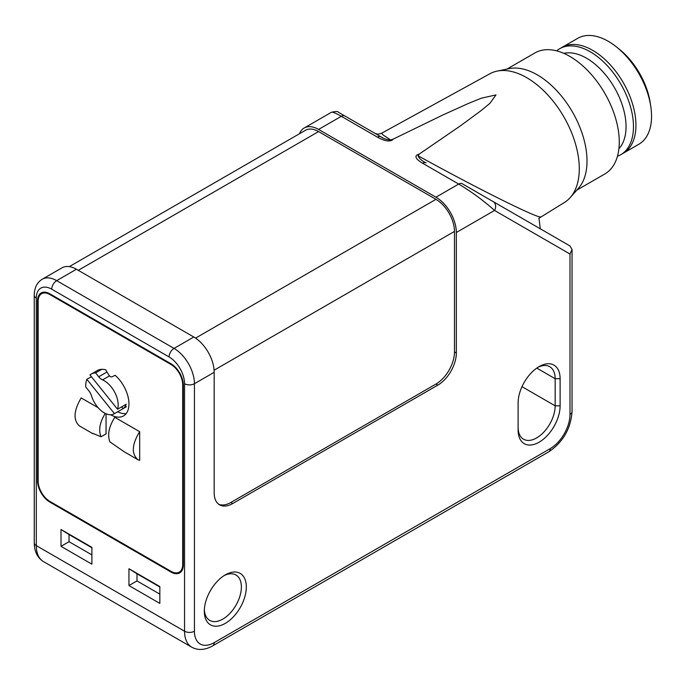 <?xml version="1.0" encoding="UTF-8"?>
<svg xmlns="http://www.w3.org/2000/svg" width="685" height="685" viewBox="0 0 685 685"><rect width="100%" height="100%" fill="white"/><g stroke="black" fill="none" stroke-linecap="round" stroke-linejoin="round"><path stroke-width="1.03" d="M117.537 409.228L89.966 374.926A26.21 15.13 60 0 1 91.139 374.113A26.21 15.13 60 0 1 95.609 372.888L98.734 376.776A8.734 5.043 60 0 0 102.57 379.892A19.677 11.362 60 0 1 117.537 409.228L126.186 404.236A19.677 11.362 60 0 1 123.094 408.628L121.665 406.839M91.396 376.707L86.875 379.319L114.446 413.62L123.094 408.628M114.446 413.62A19.677 11.362 60 0 1 114.078 413.843A19.677 11.362 60 0 1 91.447 395.716A8.734 5.043 60 0 0 88.853 390.835L85.728 386.948A26.21 15.13 60 0 1 86.875 379.319M101.791 369.318L95.609 372.888M105.267 413.415C99.753 422.405 98.34 430.189 101.02 436.747L92.792 433.357M98.109 407.686L81.172 397.908C73.655 410.777 73.072 420.119 79.426 425.933L92.98 433.759M139.672 431.678C131.88 444.394 131.28 453.718 137.856 459.669L139.672 460.423L139.672 431.678L114.789 417.311C108.864 426.746 107.245 434.932 109.925 441.894L124.302 451.843L137.856 459.669M170.959 364.454L49.885 294.55A16.594 9.581 -120 0 0 41.588 293.728A16.594 9.581 -120 0 0 38.146 301.332L38.146 481.075A16.594 9.581 -120 0 0 49.885 501.403L170.959 571.299A16.594 9.581 -120 0 0 179.256 572.121A16.594 9.581 -120 0 0 182.69 564.526L182.69 384.782A16.594 9.581 -120 0 0 170.959 364.454L171.558 364.103M91.139 374.113L97.321 370.542A26.21 15.13 60 0 1 105.695 369.823L108.333 374.19A8.734 5.043 -120 0 0 109.514 375.859A2.62 1.516 -120 0 0 111.33 376.913A8.734 5.043 -120 0 0 112.511 376.596L115.148 375.277A26.21 15.13 60 0 1 128.309 397.994A26.21 15.13 60 0 1 123.523 415.932A26.21 15.13 60 0 1 110.645 414.767M126.203 413.569A26.21 15.13 60 0 1 117.674 411.771M106.055 413.783L106.055 433.922L101.02 436.747M540.319 228.824L538.958 218.232L564.346 202.512A74.365 42.932 60 0 0 570.262 197.545A74.365 42.932 60 0 0 573.148 136.726A74.365 42.932 60 0 0 526.705 77.662A74.365 42.932 60 0 0 497.241 71.077A74.365 42.932 60 0 0 489.981 73.715L381.545 133.267L383.155 135.039L390.587 139.928C386.486 139.646 383.257 138.601 380.92 136.794L380.92 136.794A6.987 4.033 120 0 0 377.426 137.137L341.335 116.304C335.813 113.136 332.516 111.792 331.446 112.263C335.821 111.304 338.116 111.287 338.339 112.212L344.829 115.953A6.987 4.033 120 0 0 341.335 116.304L318.585 129.431A28.83 16.646 -120 0 0 304.174 128.009A28.83 16.646 -120 0 0 299.482 133.746M419.211 154.099L418.098 155.812C419.117 158.483 421.78 160.838 426.104 162.876L426.104 162.876A6.987 4.033 120 0 0 422.611 163.227C418.912 161.121 411.813 156.052 419.211 154.099L460.782 125.586L480.673 110.927L489.955 103.307L495.983 94.915L481.444 98.169L468.206 103.529L442.733 115.046L393.241 139.098C389.816 143.379 381.04 139.252 377.426 137.137M393.241 139.098L390.587 139.928M36.296 298.121A21.843 12.613 60 0 1 51.743 289.207A6.987 4.033 -60 0 1 56.684 280.644A28.83 16.646 60 0 0 42.264 279.215C37.05 282.4 34.378 287.751 34.25 295.269A6.987 4.033 180 0 0 36.296 298.121L36.296 545.628A6.987 4.033 180 0 1 34.25 542.768C34.378 551.613 37.469 557.898 43.532 561.623A34.944 20.173 -60 0 1 36.296 545.628L184.548 631.219A6.987 4.033 0 0 0 194.429 631.219A27.957 16.14 120 0 0 214.199 642.624A6.987 4.033 -120 0 1 212.752 645.827L548.779 451.817A6.987 4.033 -120 0 0 550.226 448.624A27.957 16.14 120 0 0 569.997 414.382A6.987 4.033 180 0 0 572.043 411.531L572.043 249.503L569.997 245.958L493.08 201.544A6.987 5.703 120 0 1 494.527 210.449C483.935 200.876 471.991 192.083 458.702 184.059L435.951 197.194L318.585 129.431M572.043 249.503L569.997 254.024L494.527 210.449L456.338 232.498A28.83 16.646 -120 0 0 435.951 197.194M50.502 501.754L49.885 502.114A17.467 10.087 60 0 1 37.529 480.716L37.529 300.972A17.467 10.087 60 0 1 41.151 292.975A17.467 10.087 60 0 1 49.885 293.839L170.959 363.744A17.467 10.087 60 0 1 183.315 385.141L183.315 564.885A17.467 10.087 60 0 1 179.693 572.883A17.467 10.087 60 0 1 170.959 572.018L171.593 571.65M194.429 631.219L194.429 383.711L214.174 372.315L214.174 492.849A26.21 15.13 120 0 0 219.602 504.845A26.21 15.13 120 0 0 232.703 503.543L437.809 385.133L435.951 384.062L230.854 502.473A26.21 15.13 120 0 1 218.703 504.254M456.338 232.498L456.338 353.032L454.48 351.962L454.48 231.427A26.21 15.13 -120 0 0 435.951 199.335L318.585 131.571A26.21 15.13 -120 0 0 305.484 130.278L69.322 266.619M437.809 385.133A26.21 15.13 120 0 0 456.338 353.032M225.314 574.869L225.314 574.869A29.703 17.151 120 0 0 204.31 611.243A29.703 17.151 120 0 0 225.314 623.367A29.703 17.151 120 0 0 246.317 586.994A29.703 17.151 120 0 0 225.314 574.869M518.108 430.077L518.108 402.968A29.703 17.151 120 0 1 539.112 366.595A29.703 17.151 120 0 1 560.116 378.719L560.116 405.828A29.703 17.151 120 0 1 539.112 442.202A29.703 17.151 120 0 1 518.108 430.077M159.836 603.399L159.836 586.565L128.951 568.73L136.983 573.799L136.983 580.931L128.951 585.564L159.836 603.399M650.75 106.209L650.193 102.587A55.031 31.775 -120 0 0 619.446 49.337L616.586 47.042A61.145 35.303 60 0 1 650.75 106.209A61.145 35.303 60 0 1 638.891 144.218L623.281 153.234A61.153 35.303 -120 0 0 623.281 153.234A61.153 35.303 -120 0 0 623.273 82.628A61.153 35.303 -120 0 0 562.128 47.316L559.654 48.746A61.153 35.303 60 0 1 590.222 51.777A61.153 35.303 60 0 1 630.174 105.661A61.153 35.303 60 0 1 620.798 154.664A61.153 35.303 60 0 1 617.468 156.206M562.128 47.316L577.746 38.309A61.145 35.303 60 0 1 608.314 41.34A61.145 35.303 60 0 1 616.586 47.042M204.353 609.753A26.21 15.13 120 0 0 209.738 620.387A26.21 15.13 120 0 0 235.948 605.257A26.21 15.13 120 0 0 235.948 574.998A26.21 15.13 120 0 0 224.038 575.648M214.174 372.315A28.83 16.646 -120 0 0 193.786 337.003L76.42 269.248A28.83 16.646 -120 0 0 62.01 267.818L42.264 279.215M61.008 529.505L61.008 546.339L69.039 541.698L69.039 534.565L61.008 529.505L91.893 547.332L91.893 564.166L61.008 546.339M435.951 384.062A26.21 15.13 120 0 0 454.48 351.962M518.108 427.226A26.21 15.13 120 0 0 523.537 439.222A26.21 15.13 120 0 0 543.727 432.201A26.21 15.13 120 0 0 555.167 405.828L555.167 378.719A26.21 15.13 120 0 0 549.738 366.723A26.21 15.13 120 0 0 537.836 367.374M422.611 163.227L458.702 184.059A6.987 4.033 120 0 1 462.195 183.717L569.997 245.958M384.062 138.61L338.441 112.263M576.813 190.147L604.795 173.99A69.887 40.346 -120 0 0 604.795 93.297A69.887 40.346 -120 0 0 534.908 52.95L506.926 69.099M570.262 197.545L578.465 188.272A70.367 40.629 -120 0 0 572.437 111.972A70.367 40.629 -120 0 0 509.375 68.603L497.241 71.077M418.098 155.812C483.036 191.594 536.826 217.83 540.542 216.931M128.951 585.564L128.951 568.73M49.885 502.114L170.959 572.018M556.648 50.861A61.153 35.303 60 0 1 559.654 48.746M69.039 541.698L91.893 554.893M563.841 53.361A55.905 32.281 60 0 1 586.523 58.199A55.905 32.281 60 0 1 621.586 103.015A55.905 32.281 60 0 1 618.897 148.731M69.039 534.565L91.893 547.76M136.983 580.931L159.836 594.126M136.983 573.799L159.836 586.994M107.014 371.998L98.734 376.776M102.57 379.892L109.523 375.877M182.69 384.782L183.297 384.431M49.885 294.55L50.502 294.199M182.69 564.526L183.315 564.166M212.752 645.827C205.029 650.142 198.034 650.596 191.783 647.214A34.944 20.173 120 0 1 184.548 631.219L184.548 383.711A6.987 4.033 0 0 0 194.429 383.711A28.83 16.646 60 0 0 174.041 348.408L193.786 337.003M214.199 642.624L550.226 448.624M569.997 414.382L569.997 254.024M37.529 300.972L38.163 300.604M232.703 503.543L230.854 502.473M318.585 131.571L78.278 270.318M51.743 289.207L169.101 356.962A6.987 4.033 -60 0 1 174.041 348.408L56.684 280.644L76.42 269.248M435.951 199.335L195.559 338.125M454.48 231.427L214.097 370.217M380.92 136.794L344.829 115.953M521.996 386.674L555.167 405.828L560.116 405.828M536.766 368.093L555.167 378.719L560.116 378.719M169.101 356.962A21.843 12.613 60 0 1 184.548 383.711M38.146 480.356L37.529 480.716M126.434 406.71L114.078 413.843M41.588 293.728L44.319 292.152M179.256 572.121L181.987 570.545M374.695 133.198L375.44 133.566C377.735 133.515 374.567 135.193 381.545 133.267M462.195 183.717L493.08 201.544M572.043 411.531C570.793 428.716 563.036 442.15 548.779 451.817M34.25 542.768L34.25 295.269M620.798 154.664L623.273 153.234M191.783 647.214L43.532 561.623M331.446 112.263L304.174 128.009"/></g></svg>
